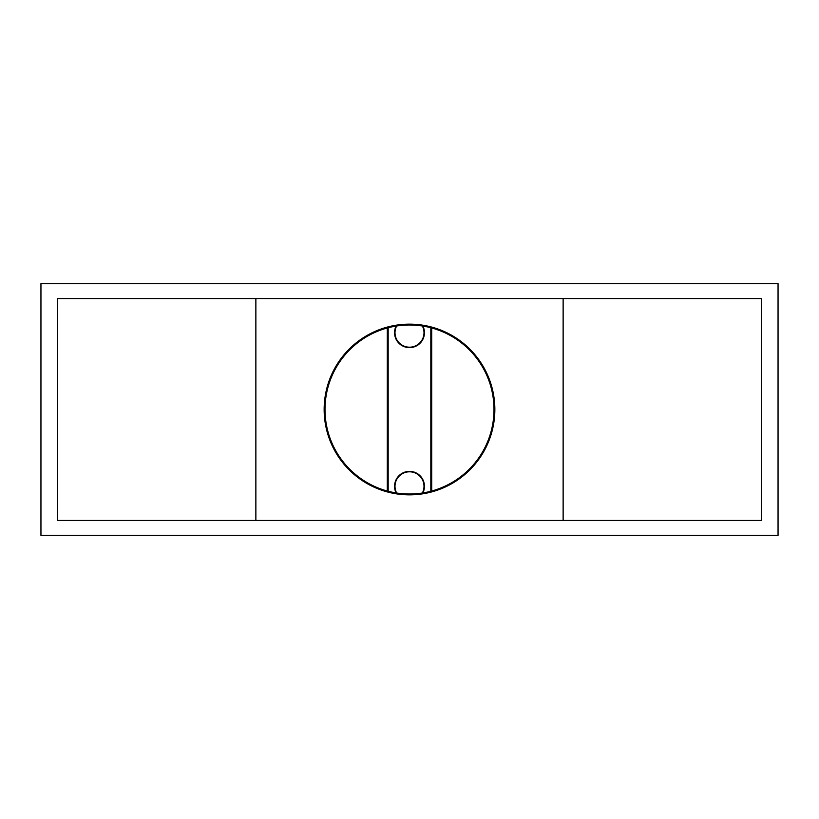 <?xml version="1.0" encoding="UTF-8"?>
<svg xmlns="http://www.w3.org/2000/svg" width="819" height="819" viewBox="0 0 819 819"><rect width="100%" height="100%" fill="white"/><g stroke="black" fill="none" stroke-linecap="round" stroke-linejoin="round"><path stroke-width="1.23" d="M387.305 327.969L387.305 491.031M40.95 283.609L40.95 535.391L778.05 535.391L778.05 283.609L40.95 283.609M431.695 327.969L431.695 491.031M388.165 327.743L388.165 491.257M430.835 491.257L430.835 327.743M396.109 492.925A14.937 14.937 0 0 1 409.5 471.375A14.937 14.937 0 0 1 422.891 492.925M422.891 326.075A14.937 14.937 0 0 1 409.5 347.625A14.937 14.937 0 0 1 396.109 326.075M255.866 520.454L57.678 520.454L57.678 298.546L761.322 298.546L761.322 520.454L255.866 520.454L255.866 298.546M563.134 520.454L563.134 298.546M494.85 409.5A85.35 85.35 0 0 0 409.5 324.15A85.35 85.35 0 0 0 324.15 409.5A85.35 85.35 0 0 0 409.5 494.85A85.35 85.35 0 0 0 494.85 409.5M494 409.5A84.5 84.5 0 0 0 409.5 325A84.5 84.5 0 0 0 325 409.5A84.5 84.5 0 0 0 409.5 494A84.5 84.5 0 0 0 494 409.5M396.631 493.007A14.507 14.507 0 0 1 409.5 471.805A14.507 14.507 0 0 1 422.369 493.007M422.369 325.993A14.507 14.507 0 0 1 409.5 347.195A14.507 14.507 0 0 1 396.631 325.993"/></g></svg>
